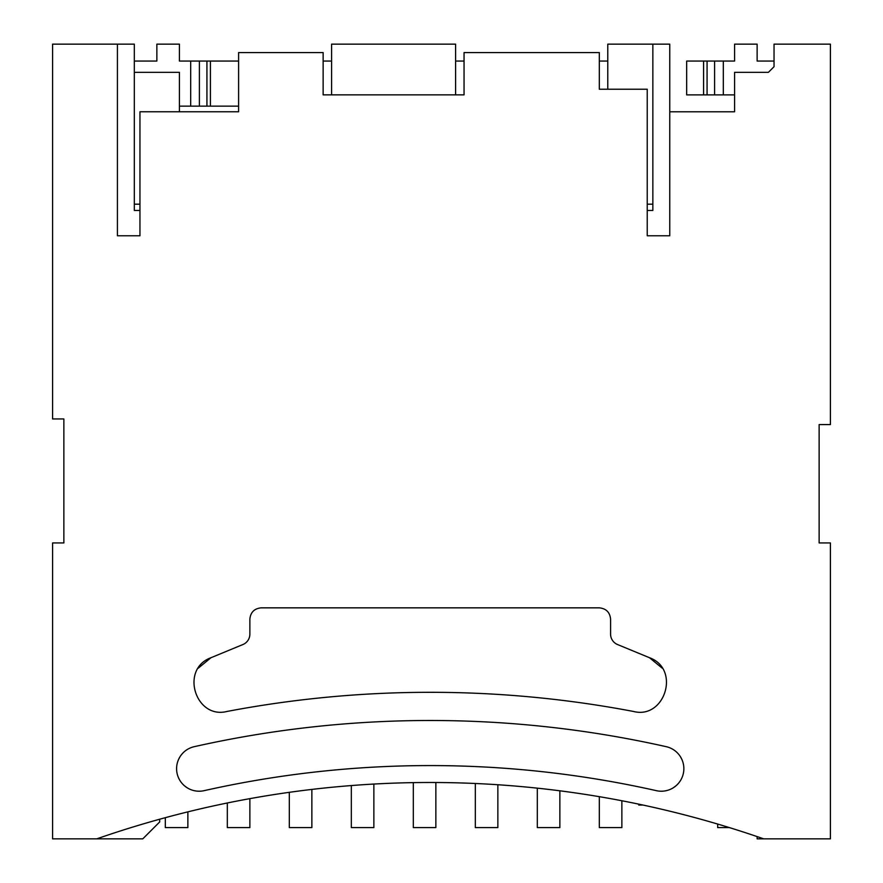 <?xml version="1.0" encoding="UTF-8"?>
<svg xmlns="http://www.w3.org/2000/svg" width="883" height="883" viewBox="0 0 883 883"><rect width="100%" height="100%" fill="white"/><g stroke="black" fill="none" stroke-linecap="round" stroke-linejoin="round"><path stroke-width="1.32" d="M607.769 89.227L607.769 44.15L652.857 44.15L652.857 210.463L647.228 210.463M331.589 94.856L331.589 44.15L455.595 44.15L455.595 94.856M134.326 72.329L179.415 72.329L179.415 111.766M139.956 210.463L134.326 210.463L134.326 44.15L52.594 44.15L52.594 418.95L63.863 418.95L63.863 542.946L52.594 542.946L52.594 838.85L96.777 838.85A1014.534 1014.534 0 0 1 763.674 838.85L830.406 838.85L830.406 542.946L819.137 542.946L819.137 424.58L830.406 424.58L830.406 44.15L774.038 44.15L774.038 66.7L768.409 72.329L734.59 72.329L734.59 111.788L669.767 111.788L669.767 235.772L647.228 235.772L647.228 89.227L599.314 89.227L599.314 52.583L464.05 52.583L464.05 94.856L323.134 94.856L323.134 52.583L238.598 52.583L238.598 111.766L139.956 111.766L139.956 235.772L117.417 235.772L117.417 44.15L117.417 235.772M238.598 106.148L179.415 106.148M134.326 61.059L156.865 61.059L156.865 44.15L179.415 44.15L179.415 61.059L238.598 61.059M96.777 838.85L142.781 838.85L159.691 821.941L159.691 819.225M226.953 711.466C195.485 719.468 179.735 669.137 210.938 657.736L242.891 644.546A11.269 11.269 0 0 0 249.867 634.126L249.867 619.126C250.551 612.294 254.315 608.542 261.136 607.846L599.314 607.846C606.146 608.542 609.899 612.294 610.583 619.126L610.583 634.126A11.269 11.269 0 0 0 617.559 644.546L649.524 657.736C680.771 669.005 664.877 719.568 633.508 711.466A1087.801 1087.801 0 0 0 226.953 711.466M198.233 668.188L210.938 657.736M662.206 668.166L649.524 657.736M666.257 746.687A1076.532 1076.532 0 0 0 194.194 746.687A22.55 22.55 0 0 0 176.589 768.674A22.55 22.55 0 0 0 204.083 790.671A1031.443 1031.443 0 0 1 656.367 790.671A22.55 22.55 0 0 0 683.861 768.674A22.55 22.55 0 0 0 666.257 746.687M455.595 61.059L464.05 61.059M599.314 61.059L607.769 61.059M681.886 759.457L680.506 756.841M673.42 787.702L676.146 785.66M184.304 785.66L187.03 787.702M179.955 756.841L178.565 759.457M647.228 204.183L652.857 204.183M134.326 204.183L139.956 204.183M652.857 44.15L669.767 44.15L669.767 235.772M139.956 218.874L139.956 235.772M647.228 235.772L647.228 218.874M227.317 802.989L227.317 827.592L249.867 827.592L249.867 798.651M373.862 784.049L373.862 827.592L351.324 827.592L351.324 785.561M599.314 796.676L599.314 827.592L621.864 827.592L621.864 800.749M537.317 788.155L537.317 827.592L559.866 827.592L559.866 790.804M413.321 782.625L413.321 827.592L435.86 827.592L435.86 782.504M717.68 824.06L717.68 827.592L729.38 827.592M638.773 804.148L638.773 805.053L643.001 805.053M165.32 817.68L165.32 827.592L187.869 827.592L187.869 811.863M763.674 838.85L757.128 838.85L757.128 836.598M734.59 94.878L686.676 94.878L686.676 61.059L734.59 61.059L734.59 44.15L757.128 44.15L757.128 61.059L774.038 61.059M289.315 792.316L289.315 827.592L311.865 827.592L311.865 789.413M475.319 783.486L475.319 827.592L497.857 827.592L497.857 784.744M323.134 61.059L331.589 61.059M199.392 106.148L199.392 61.059M190.684 106.148L190.684 61.059M210.408 61.059L210.408 106.148M206.931 61.059L206.931 106.148M723.309 61.059L723.309 94.878M714.601 94.878L714.601 61.059M707.073 61.059L707.073 94.878M703.585 94.878L703.585 61.059"/></g></svg>
